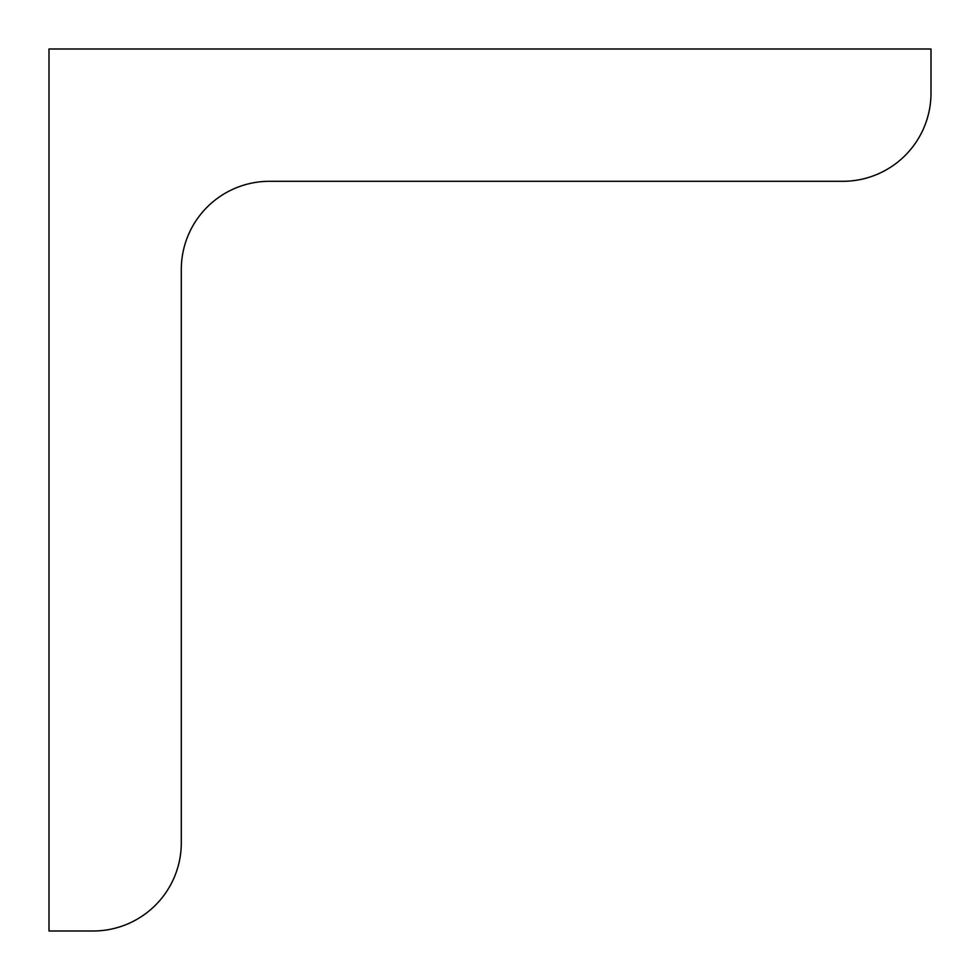 <?xml version="1.0" encoding="UTF-8"?>
<svg xmlns="http://www.w3.org/2000/svg" width="980" height="980" viewBox="0 0 980 980"><rect width="100%" height="100%" fill="white"/><g stroke="black" fill="none" stroke-linecap="round" stroke-linejoin="round"><path stroke-width="1.47" d="M931 93.1L931 49L49 49L49 931L93.1 931A88.2 88.2 0 0 0 181.3 842.8L181.3 269.5A88.2 88.2 0 0 1 269.5 181.3L842.8 181.3A88.2 88.2 0 0 0 931 93.1"/></g></svg>
